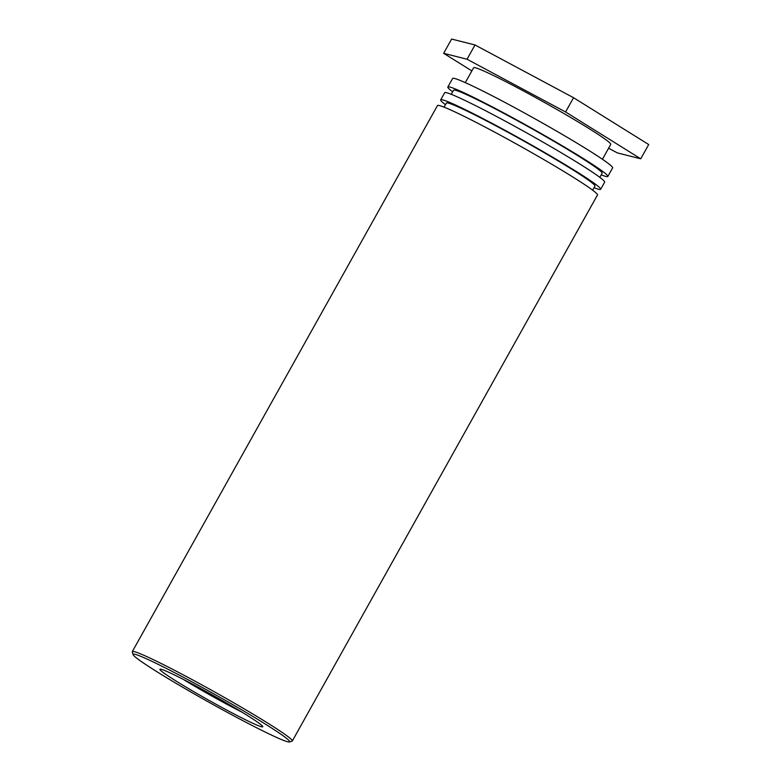 <?xml version="1.0" encoding="UTF-8"?>
<svg xmlns="http://www.w3.org/2000/svg" width="781" height="781" viewBox="0 0 781 781"><rect width="100%" height="100%" fill="white"/><g stroke="black" fill="none" stroke-linecap="round" stroke-linejoin="round"><path stroke-width="1.17" d="M286.295 738.152A89.678 4.852 29.2 0 1 289.39 741.95A89.678 4.852 29.2 0 1 208.976 702.265A89.678 4.852 29.2 0 1 133.053 654.576A89.678 4.852 29.2 0 1 198.93 685.64A89.678 4.852 29.2 0 1 286.295 738.152M289.39 741.95L292.055 741.198A91.641 4.959 -150.8 0 0 292.299 741.032A91.641 4.959 -150.8 0 0 288.892 737.313A91.641 4.959 -150.8 0 0 201.762 684.83A91.641 4.959 -150.8 0 0 132.301 651.618A91.641 4.959 -150.8 0 0 132.292 651.91L133.053 654.576M260.581 724.387A58.917 3.183 -150.8 0 0 205.95 691.4A58.917 3.183 -150.8 0 0 160.076 669.18A58.917 3.183 -150.8 0 0 209.796 700.811A58.917 3.183 -150.8 0 0 262.787 726.584A58.917 3.183 -150.8 0 0 260.581 724.387M292.299 741.032L597.475 194.986A91.641 4.959 -150.8 0 0 519.892 145.949A91.641 4.959 -150.8 0 0 437.477 105.572L132.301 651.618M241.964 712.145A54.006 2.919 29.2 0 1 183.281 679.353M444.086 107.163L446.381 103.063A85.1 4.598 29.2 0 1 522.909 140.56A85.1 4.598 29.2 0 1 594.946 186.093L592.652 190.193M445.482 104.664A91.641 4.959 29.2 0 1 440.669 99.861A91.641 4.959 29.2 0 1 523.085 140.248A91.641 4.959 29.2 0 1 600.667 189.285A91.641 4.959 29.2 0 1 594.048 187.694M600.667 189.285L604.65 182.149A91.641 4.959 -150.8 0 0 527.068 133.112A91.641 4.959 -150.8 0 0 444.653 92.734L440.669 99.861M451.262 94.325L453.556 90.225A85.1 4.598 29.2 0 1 530.084 127.723A85.1 4.598 29.2 0 1 602.122 173.255L599.828 177.355M452.658 91.826A91.641 4.959 29.2 0 1 447.845 87.023A91.641 4.959 29.2 0 1 530.26 127.41A91.641 4.959 29.2 0 1 607.833 176.447A91.641 4.959 29.2 0 1 601.224 174.856M607.833 176.447L612.616 167.886A91.641 4.959 -150.8 0 0 535.044 118.849A91.641 4.959 -150.8 0 0 452.629 78.471L447.845 87.023M465.3 82.63L473.618 67.742A78.549 4.247 29.2 0 1 544.259 102.35A78.549 4.247 29.2 0 1 610.762 144.378L602.434 159.275M471.851 70.895L443.647 53.313L467.038 59.229L565.581 111.976L640.732 158.807L617.341 152.891L608.614 148.224M640.732 158.807L648.708 144.544L573.557 97.713L565.581 111.976M573.557 97.713L475.014 44.966L467.038 59.229M475.014 44.966L451.613 39.05L443.647 53.313"/></g></svg>
